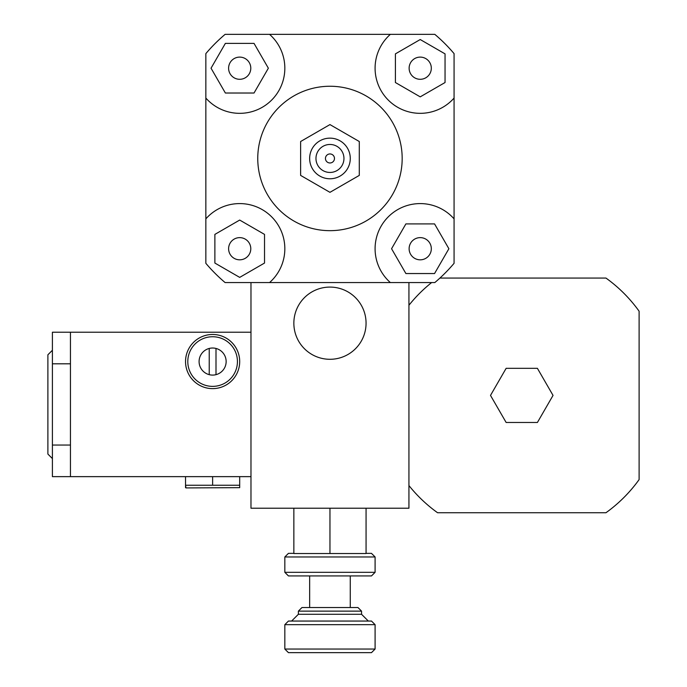 <?xml version="1.0" encoding="UTF-8"?>
<svg xmlns="http://www.w3.org/2000/svg" width="687" height="687" viewBox="0 0 687 687"><rect width="100%" height="100%" fill="white"/><g stroke="black" fill="none" stroke-linecap="round" stroke-linejoin="round"><path stroke-width="1.03" d="M239.694 79.297A11.095 11.095 0 0 1 230.085 62.654A11.095 11.095 0 0 1 249.304 62.654A11.095 11.095 0 0 1 239.694 79.297M409.126 68.202A11.095 11.095 0 0 1 425.768 58.593A11.095 11.095 0 0 1 425.768 77.811A11.095 11.095 0 0 1 409.126 68.202M420.221 237.625A11.095 11.095 0 0 1 429.83 254.276A11.095 11.095 0 0 1 410.611 254.276A11.095 11.095 0 0 1 420.221 237.625M254.027 43.375L268.359 68.202L254.027 93.02L225.37 93.02L211.038 68.202L225.37 43.375L254.027 43.375M445.047 82.526L420.221 96.858L395.403 82.526L395.403 53.869L420.221 39.537L445.047 53.869L445.047 82.526M405.888 273.546L391.564 248.728L405.888 223.902L434.553 223.902L448.886 248.728L434.553 273.546L405.888 273.546M250.789 248.728A11.095 11.095 0 0 1 234.147 258.329A11.095 11.095 0 0 1 234.147 239.119A11.095 11.095 0 0 1 250.789 248.728M214.876 234.396L239.694 220.063L264.521 234.396L264.521 263.052L239.694 277.385L214.876 263.052L214.876 234.396M205.851 53.612A162.475 162.475 0 0 1 225.113 34.35L269.553 34.35A45.127 45.127 0 0 1 271.614 100.113A45.127 45.127 0 0 1 205.851 98.052L205.851 53.612M454.073 98.052A45.127 45.127 0 0 1 388.31 100.113A45.127 45.127 0 0 1 390.371 34.35L434.811 34.35A162.475 162.475 0 0 1 454.073 53.612L454.073 263.31A162.475 162.475 0 0 1 434.811 282.572L408.937 282.572L408.937 508.225L250.978 508.225L250.978 282.572L225.113 282.572A162.475 162.475 0 0 1 205.851 263.31L205.851 98.052M205.851 218.87A45.127 45.127 0 0 1 271.614 216.809A45.127 45.127 0 0 1 269.553 282.572L390.371 282.572A45.127 45.127 0 0 1 388.31 216.809A45.127 45.127 0 0 1 454.073 218.87M269.553 34.35L390.371 34.35M300.623 141.522L300.623 175.4L329.958 192.334L359.292 175.4L359.292 141.522L329.958 124.587L300.623 141.522L300.623 175.4L329.958 192.334L359.292 175.4L359.292 141.522L329.958 124.587L300.623 141.522M325.449 158.465A4.517 4.517 0 0 1 332.216 154.549A4.517 4.517 0 0 1 332.216 162.372A4.517 4.517 0 0 1 325.449 158.465A4.517 4.517 0 0 1 332.216 154.549A4.517 4.517 0 0 1 332.216 162.372A4.517 4.517 0 0 1 325.449 158.465M315.968 158.465A13.998 13.998 0 0 1 336.956 146.34A13.998 13.998 0 0 1 336.956 170.582A13.998 13.998 0 0 1 315.968 158.465M309.648 158.465A20.309 20.309 0 0 1 340.117 140.869A20.309 20.309 0 0 1 340.117 176.052A20.309 20.309 0 0 1 309.648 158.465M257.754 158.465A72.212 72.212 0 0 1 366.068 95.922A72.212 72.212 0 0 1 366.068 220.999A72.212 72.212 0 0 1 257.754 158.465M329.958 359.292A36.102 36.102 0 0 1 298.69 305.14A36.102 36.102 0 0 1 361.225 305.14A36.102 36.102 0 0 1 329.958 359.292M490.501 395.403L506.139 368.326L537.406 368.326L553.035 395.403L537.406 422.479L506.139 422.479L490.501 395.403M439.929 278.063L605.96 278.063A144.425 144.425 0 0 1 639.108 311.211L639.108 479.595A144.425 144.425 0 0 1 605.96 512.742L437.576 512.742A144.425 144.425 0 0 1 408.937 485.554M408.937 305.251A144.425 144.425 0 0 1 431.616 282.572M408.937 282.572L250.978 282.572M284.83 572.314L288.437 575.929L371.478 575.929L375.093 572.314L284.83 572.314L284.83 556.968L375.093 556.968L375.093 572.314M375.093 556.968L371.478 553.361L366.068 553.361M293.856 508.225L293.856 553.533L366.068 553.533L366.068 508.225M293.856 553.361L288.437 553.361L284.83 556.968M298.373 611.129L361.551 611.129L357.944 607.523L301.979 607.523L298.373 611.129L298.373 614.29L291.597 621.057M284.83 624.672L375.093 624.672L371.478 621.057L288.437 621.057L284.83 624.672L284.83 649.043L375.093 649.043L375.093 624.672M284.83 649.043L288.437 652.65L371.478 652.65L375.093 649.043M329.958 553.533L329.958 508.225M309.648 607.523L309.648 575.929M185.542 476.641L185.542 487.658L185.542 485.245L239.694 485.245L239.694 487.658L239.694 476.641M239.694 487.658L185.988 487.925L185.542 485.245L185.542 487.658M212.618 476.641L212.618 485.245M209.234 348.446A13.542 13.542 0 0 1 216.001 348.446L216.001 374.664A13.542 13.542 0 0 1 209.234 374.664L209.234 348.446A13.542 13.542 0 0 0 209.234 374.664M216.001 374.664A13.542 13.542 0 0 0 216.001 348.446M212.618 388.627A27.076 27.076 0 0 0 236.07 348.017A27.076 27.076 0 0 0 189.165 348.017A27.076 27.076 0 0 0 212.618 388.627M212.618 386.377A24.826 24.826 0 0 0 234.112 349.142A24.826 24.826 0 0 0 191.123 349.142A24.826 24.826 0 0 0 212.618 386.377M70.452 476.641L250.978 476.641L250.978 332.216L70.452 332.216L70.452 476.641L52.401 476.641L52.401 445.047L70.452 445.047M70.452 332.216L52.401 332.216L52.401 445.047M52.401 350.267L47.892 354.784L47.892 454.073L52.401 458.581M298.373 614.29L361.551 614.29L361.551 611.129M361.551 614.29L368.326 621.057M350.267 607.523L350.267 575.929M70.452 363.809L52.401 363.809"/></g></svg>
